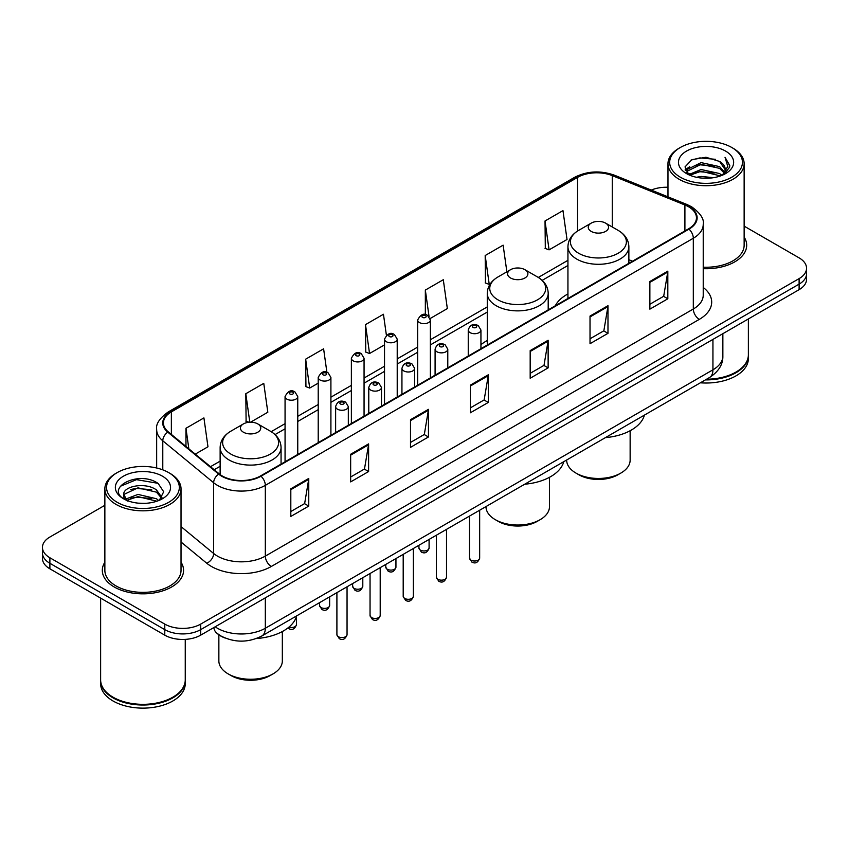 <?xml version="1.0" encoding="UTF-8"?>
<svg xmlns="http://www.w3.org/2000/svg" width="849" height="849" viewBox="0 0 849 849"><rect width="100%" height="100%" fill="white"/><g stroke="black" fill="none" stroke-linecap="round" stroke-linejoin="round"><path stroke-width="1.27" d="M487.273 340.513A44.859 25.895 0 0 0 480.937 344.715M567.939 293.945A44.859 25.895 0 0 0 555.31 305.767M225.059 638.013A25.385 14.656 180 0 1 217.906 634.065L216.75 633.099A16.927 11.324 129.5 0 1 213.799 627.591M104.862 505.304L49.889 537.035A25.385 14.656 0 0 0 42.45 547.403L42.45 558.462A25.385 14.656 0 0 0 49.889 568.819L164.78 635.158A25.385 14.656 0 0 0 200.693 635.158L799.111 289.658A25.385 14.656 0 0 0 806.55 279.3L806.55 273.771A25.385 14.656 0 0 1 799.111 284.139A25.385 14.656 0 0 0 806.55 273.771L806.55 268.242A25.385 14.656 0 0 0 799.111 257.873L744.138 226.142M42.45 547.403A25.385 14.656 0 0 0 49.889 557.772L164.78 624.1A25.385 14.656 0 0 0 200.693 624.1L200.693 629.629L799.111 284.139L200.693 629.629A25.385 14.656 0 0 1 164.78 629.629A25.385 14.656 0 0 0 200.693 629.629L200.693 635.158M49.889 557.772L49.889 563.301L164.78 629.629L49.889 563.301A25.385 14.656 0 0 1 42.45 552.932A25.385 14.656 0 0 0 49.889 563.301L49.889 568.819M104.862 562.218A40.625 23.454 0 0 0 102.315 570.379A40.625 23.454 0 0 0 114.212 586.967A40.625 23.454 0 0 0 158.487 592.05A40.625 23.454 0 0 0 183.564 570.379A40.625 23.454 0 0 0 181.028 562.218A40.625 23.454 0 0 1 183.564 570.379A40.625 23.454 0 0 1 158.487 592.05A40.625 23.454 0 0 1 114.212 586.967A40.625 23.454 0 0 1 102.315 570.379A40.625 23.454 0 0 1 104.862 562.218M688.528 206.742A27.083 15.632 180 0 1 696.456 217.8A27.083 15.632 180 0 1 688.528 228.859L260.537 475.949A27.083 15.632 180 0 1 219.201 473.869L168.335 431.918A27.083 15.632 180 0 1 163.433 422.951A27.083 15.632 180 0 1 171.36 411.903L577.575 177.377A27.083 15.632 180 0 1 612.267 175.626L684.91 204.991A27.083 15.632 180 0 1 688.528 206.742M689.006 206.466A27.762 16.025 0 0 0 685.302 204.673L612.649 175.297A27.762 16.025 0 0 0 577.097 177.101L170.882 411.627A27.762 16.025 0 0 0 167.773 432.152L218.639 474.092A27.762 16.025 0 0 0 261.014 476.225L689.006 229.134A27.762 16.025 0 0 0 689.006 206.466M290.814 488.812L290.814 516.447L308.76 506.078L308.76 478.443L290.814 488.812M290.814 511.544L304.642 503.563L308.696 479.356A6.771 3.905 -120 0 0 308.76 478.443M304.515 503.627L308.76 506.078M350.658 454.257L350.658 481.892L368.604 471.535L368.604 443.889L350.658 454.257M350.658 476.989L364.486 469.009L368.53 444.812A6.771 3.905 -120 0 0 368.604 443.889M364.359 469.083L368.604 471.535M410.502 419.703L410.502 447.349L428.448 436.98L428.448 409.345L410.502 419.703M410.502 442.446L424.32 434.465L428.374 410.258A6.771 3.905 -120 0 0 428.448 409.345M424.203 434.529L428.448 436.98M649.867 281.507L649.867 309.153L667.823 298.784L667.823 271.139L649.867 281.507M649.867 304.25L663.695 296.259L667.749 272.062A6.771 3.905 -120 0 0 667.823 271.139M663.568 296.333L667.823 298.784M590.023 316.061L590.023 343.696L607.98 333.339L607.98 305.693L590.023 316.061M590.023 338.793L603.851 330.813L607.905 306.616A6.771 3.905 -120 0 0 607.98 305.693M603.735 330.877L607.98 333.339M530.179 350.605L530.179 378.251L548.136 367.882L548.136 340.247L530.179 350.605M530.179 373.348L544.007 365.357L548.061 341.16A6.771 3.905 -120 0 0 548.136 340.247M543.891 365.431L548.136 367.882M470.335 385.159L470.335 412.794L488.292 402.437L488.292 374.791L470.335 385.159M470.335 407.891L484.163 399.911L488.217 375.714A6.771 3.905 -120 0 0 488.292 374.791M484.047 399.985L488.292 402.437M703.227 268.666A40.625 23.454 0 0 0 746.685 245.265A40.625 23.454 0 0 0 744.138 237.104A40.625 23.454 0 0 1 746.685 245.265A40.625 23.454 0 0 1 703.227 268.666M200.693 624.1L799.111 278.61A25.385 14.656 0 0 0 806.55 268.242M667.972 187.279A25.385 14.656 0 0 0 651.257 190.08M250.561 422.208L267.817 412.243L263.763 383.366L245.807 393.724L246.104 421.2M195.259 454.13L207.973 446.786L203.919 417.91L185.963 428.278L185.963 446.468M430.146 318.524L447.338 308.59L443.295 279.714L425.338 290.082L425.338 314.65M506.874 271.818L503.128 245.159L485.182 255.528L485.469 283.004M545.026 220.973L549.08 249.861L567.026 239.492L562.972 210.616L545.026 220.973L545.313 248.449M326.907 372.329L323.607 348.812L305.651 359.18L305.937 386.645M386.391 335.217L383.451 314.257L365.494 324.626L365.781 352.102M365.494 324.626L369.548 353.502L384.523 344.864M369.548 353.502L365.494 351.995M425.338 290.082L429.063 316.624M485.182 255.528L489.236 284.404L490.329 283.778M489.236 284.404L485.182 282.887M549.08 249.861L545.026 248.343M305.651 359.18L309.705 388.057L318.216 383.143M309.705 388.057L305.651 386.539M248.99 422.282L245.807 421.093M245.807 393.724L249.808 422.218M185.963 428.278L188.849 448.845M680.325 177.197A36.39 21.013 0 0 0 731.796 177.197A36.39 21.013 0 0 0 731.796 147.493L732.984 148.182A38.088 21.989 0 0 1 744.138 163.73A38.088 21.989 0 0 1 720.631 184.042A38.088 21.989 0 0 1 679.126 179.277A38.088 21.989 0 0 1 667.972 163.73A38.088 21.989 0 0 1 679.126 148.182L680.325 147.493A36.39 21.013 0 0 0 680.325 177.197M703.227 267.191A38.088 21.989 0 0 0 744.138 245.265L744.138 163.73M706.57 379.216A42.312 24.43 0 0 0 735.977 372.064A42.312 24.43 0 0 0 748.372 354.786L748.372 318.959M706.4 379.323A41.888 24.186 0 0 0 735.68 372.233A41.888 24.186 0 0 0 735.828 372.149M705.381 379.906A42.312 24.43 0 0 0 748.372 355.476A42.312 24.43 0 0 0 748.372 355.137M700.372 382.803A42.312 24.43 0 0 0 748.372 358.586L748.372 355.476M696.435 177.282L701.104 176.433L713.542 177.674M701.9 178.099L708.002 178.237M688.656 174.639L701.104 169.524L719.591 173.536L721.926 175.382M689.834 175.234L701.104 171.254L720.514 175.913M687.106 173.217L687.584 169.28L701.104 162.615L719.591 166.627L724.526 172.135M687 172.718L687.584 170.999L701.104 164.345L719.591 168.357L724.091 172.952M722.032 175.34A19.134 11.048 0 0 0 725.195 169.259A19.134 11.048 0 0 0 719.591 161.448L725.173 169.673M725.566 151.08A27.593 15.929 0 0 0 686.544 151.08A27.593 15.929 0 0 0 686.544 173.61A27.593 15.929 0 0 0 725.566 173.61A27.593 15.929 0 0 0 725.566 151.08M719.591 161.448L705.954 157.256L691.829 159.686L685.016 166.924L688.879 174.82M723.9 174.501L729.588 167.221L729.769 165.513L725.025 157.298L727.795 166.489L722.329 175.212M732.984 148.182L731.796 147.493A36.39 21.013 0 0 0 680.325 147.493M725.025 157.298L729.758 165.842M691.054 160.068L699.926 157.903L715.516 159.325M685.355 170.469L688.083 168.452M694.206 165.905L699.926 164.812L714.943 166.064M694.206 172.814L699.926 171.721L714.943 172.973M685.143 169.811L689.685 166.722M688.306 174.363L689.685 173.631M566.665 459.999L566.665 460.137A31.731 18.328 0 0 0 575.962 473.084L578.954 474.814A27.508 15.876 0 0 0 617.849 474.814L620.842 473.084A31.731 18.328 0 0 0 630.138 460.137L630.138 430.73M578.954 474.814L575.962 473.084A31.731 18.328 0 0 0 620.842 473.084M591.222 231.406A10.156 5.858 0 0 0 605.581 231.406A10.156 5.858 0 0 0 605.581 223.117L618.189 230.397A27.985 16.163 0 0 1 618.189 253.246A27.985 16.163 0 0 1 578.615 253.246A27.985 16.163 0 0 1 578.615 230.397C571.717 234.494 568.161 239.927 567.939 246.709A30.468 17.585 0 0 0 576.864 259.147A30.468 17.585 0 0 0 610.06 262.957A30.468 17.585 0 0 0 628.865 246.709C628.642 239.927 625.087 234.494 618.189 230.397L605.581 223.117A10.156 5.858 0 0 0 591.222 223.117A10.156 5.858 0 0 0 591.222 231.406M605.379 437.638A46.546 26.871 0 0 0 644.423 415.097M485.999 506.566L485.999 506.704A31.731 18.328 0 0 0 495.296 519.662L498.289 521.392A27.508 15.876 0 0 0 537.184 521.392L540.176 519.662A31.731 18.328 0 0 0 549.473 506.704L549.473 477.308M498.289 521.392L495.296 519.662A31.731 18.328 0 0 0 540.176 519.662M510.557 277.984A10.156 5.858 0 0 0 524.915 277.984A10.156 5.858 0 0 0 524.915 269.695L537.523 276.976A27.985 16.163 0 0 1 537.523 299.824A27.985 16.163 0 0 1 497.949 299.824A27.985 16.163 0 0 1 497.938 276.976C491.051 281.061 487.496 286.506 487.273 293.287A30.468 17.585 0 0 0 496.187 305.725A30.468 17.585 0 0 0 529.394 309.535A30.468 17.585 0 0 0 548.199 293.287C547.976 286.506 544.421 281.061 537.523 276.976L524.915 269.695A10.156 5.858 0 0 0 510.557 269.695A10.156 5.858 0 0 0 510.557 277.984M524.714 484.217A46.546 26.871 0 0 0 563.757 461.676M218.862 634.797L218.862 660.936A31.731 18.328 0 0 0 228.158 673.894L231.151 675.624A27.508 15.876 0 0 0 270.046 675.624L273.038 673.894A31.731 18.328 0 0 0 282.335 660.936L282.335 631.529M231.151 675.624L228.158 673.894A31.731 18.328 0 0 0 273.038 673.894M243.419 432.215A10.156 5.858 0 0 0 257.778 432.215A10.156 5.858 0 0 0 257.778 423.916L270.385 431.196A27.985 16.163 0 0 0 270.385 431.196A27.985 16.163 0 0 1 270.385 454.056A27.985 16.163 0 0 1 230.811 454.056A27.985 16.163 0 0 1 230.811 431.207C223.913 435.293 220.358 440.737 220.135 447.519A30.468 17.585 0 0 0 229.05 459.956A30.468 17.585 0 0 0 262.256 463.766A30.468 17.585 0 0 0 281.061 447.519C280.839 440.737 277.283 435.293 270.385 431.207L257.778 423.916A10.156 5.858 0 0 0 243.419 423.916A10.156 5.858 0 0 0 243.419 432.215M256.366 638.544A46.546 26.871 0 0 0 296.619 615.907M117.204 502.311A36.39 21.013 0 0 0 168.675 502.311A36.39 21.013 0 0 0 168.675 472.606L169.874 473.296A38.088 21.989 0 0 1 181.028 488.844A38.088 21.989 0 0 1 157.511 509.156A38.088 21.989 0 0 1 116.016 504.391A38.088 21.989 0 0 1 104.862 488.844A38.088 21.989 0 0 1 116.016 473.296L117.204 472.606A36.39 21.013 0 0 0 117.204 502.311M104.862 488.844L104.862 570.379A38.088 21.989 0 0 0 116.016 585.927A38.088 21.989 0 0 0 157.511 590.692A38.088 21.989 0 0 0 181.028 570.379L181.028 488.844M172.708 697.262A41.888 24.186 0 0 1 172.559 697.347A41.888 24.186 0 0 1 113.32 697.347L113.023 697.178A42.312 24.43 0 0 0 172.867 697.178A42.312 24.43 0 0 0 185.252 679.9L185.252 639.382M100.628 680.251A42.312 24.43 0 0 0 100.628 680.59A42.312 24.43 0 0 0 113.023 697.867A42.312 24.43 0 0 0 159.134 703.163A42.312 24.43 0 0 0 185.252 680.59A42.312 24.43 0 0 0 185.252 680.251M100.628 680.59L100.628 683.7A42.312 24.43 0 0 0 113.023 700.977A42.312 24.43 0 0 0 159.134 706.272A42.312 24.43 0 0 0 185.252 683.7L185.252 680.59M138.323 503.16L144.765 503.351M125.663 499.116L137.994 494.415L156.471 498.734L158.71 500.539M126.798 500.294L137.994 496.612L156.874 501.207M123.805 494.479L126.979 500.454M123.848 495.073C121.789 486.551 145.137 481.5 156.471 489.958L161.968 497.556M123.933 495.604L124.463 494.182L137.994 487.835L156.471 492.155L161.533 498.119M159.357 500.263L163.687 491.773L158.211 483.537C138.854 469.614 104.448 487.952 124.315 499.201L125.302 499.806M162.456 476.193A27.593 15.929 0 0 0 123.434 476.193A27.593 15.929 0 0 0 123.434 498.724A27.593 15.929 0 0 0 162.456 498.724A27.593 15.929 0 0 0 162.456 476.193M127.392 501.016C124.506 499.318 123.338 497.44 123.89 495.392M100.628 598.12L100.628 679.9A42.312 24.43 0 0 0 113.023 697.178L113.32 697.347M169.874 473.296L168.675 472.606A36.39 21.013 0 0 0 117.204 472.606M120.282 486.307L136.487 479.653L157.84 483.283M130.406 489.533L136.487 488.43L151.727 489.735M130.406 498.31L136.487 497.206L151.727 498.512M215.168 626.795A33.854 19.548 0 0 0 217.45 628.249A33.854 19.548 0 0 0 265.323 628.249L712.937 369.814A33.854 19.548 0 0 0 722.86 355.996C723.104 364.401 718.625 371.586 709.435 377.572L261.81 635.997A16.927 9.774 60 0 0 265.323 628.249L265.323 597.845M712.937 339.409L712.937 369.814A16.927 9.774 60 0 1 709.435 377.572M799.111 289.658L799.111 278.61M164.78 635.158L164.78 624.1M703.227 287.44A42.312 24.43 180 0 1 699.3 319.373L271.309 566.474A8.458 4.882 60 0 1 265.323 556.106L693.315 309.015A33.854 19.548 0 0 0 703.227 295.187L703.227 224.433A33.854 19.548 180 0 1 693.315 238.251A8.458 4.882 -120 0 0 689.006 229.134M271.309 566.474A42.312 24.43 180 0 1 211.465 566.474A42.312 24.43 180 0 1 206.721 563.216L181.028 542.023M218.639 474.092A8.458 5.656 129.5 0 0 213.651 482.741L213.651 553.495A33.854 19.548 0 0 0 217.45 556.106A33.854 19.548 0 0 0 265.323 556.106L265.323 485.352A33.854 19.548 180 0 1 213.651 482.741L162.785 440.801A33.854 19.548 180 0 1 156.662 429.594L156.662 468.001M703.227 224.433C704.352 219.148 700.467 213.248 691.564 206.742L687.106 204.577A8.458 3.958 112 0 0 685.302 204.673M687.106 204.577L614.464 175.212C600.445 170.246 587.137 170.967 574.54 177.367A8.458 4.882 60 0 1 577.097 177.101M170.882 411.627A8.458 4.882 -120 0 0 168.325 411.892C159.548 418.207 155.654 424.107 156.662 429.594M167.773 432.152A8.458 5.656 129.5 0 0 162.785 440.801L162.785 469.847M614.464 175.212A8.458 3.958 112 0 0 612.649 175.297M261.014 476.225A8.458 4.882 60 0 1 265.323 485.352L693.315 238.251L693.315 309.015A8.458 4.882 60 0 0 699.3 319.373M181.028 526.603L213.651 553.495A8.458 5.656 -50.5 0 1 206.721 563.216M171.36 411.903L171.36 434.423M684.91 204.991L684.91 230.939M612.267 175.626L612.267 226.97M632.505 261.195L628.865 259.73M577.575 177.377L577.575 231.024M567.939 260.335L538.308 277.443M487.273 306.903L430.369 339.759M417.676 347.082L397.215 358.894M384.523 366.227L364.062 378.038M351.369 385.372L330.908 397.183M318.216 404.506L297.755 416.318M285.062 423.651L271.171 431.674M220.135 461.134L210.499 466.695M470.335 386.03L488.217 375.714M530.179 351.486L548.061 341.16M590.023 316.932L607.905 306.616M649.867 282.388L667.749 272.062M410.502 420.584L428.374 410.258M350.658 455.138L368.53 444.812M290.814 489.682L308.696 479.356M479.664 558.08C477.998 562.654 475.398 563.98 471.874 562.091L469.508 558.08A5.073 2.929 0 0 0 470.993 560.16A5.073 2.929 0 0 0 476.533 560.786A5.073 2.929 0 0 0 479.664 558.08L479.664 510.228M470.102 332.638A6.346 3.661 180 0 1 468.245 330.049C469.858 324.838 473.18 323.331 478.199 325.517L480.937 330.049A6.346 3.661 180 0 1 477.021 333.434A6.346 3.661 180 0 1 470.102 332.638M476.087 325.729A2.112 1.22 0 0 0 473.095 325.729A2.112 1.22 0 0 0 473.095 327.459A2.112 1.22 0 0 0 476.087 327.459A2.112 1.22 0 0 0 476.087 325.729M446.51 577.224C444.844 581.788 442.244 583.125 438.721 581.236L436.354 577.224A5.073 2.929 0 0 0 437.84 579.294A5.073 2.929 0 0 0 443.38 579.931A5.073 2.929 0 0 0 446.51 577.224L446.51 529.362M436.948 351.783A6.346 3.661 180 0 1 435.091 349.194C436.715 343.983 440.026 342.476 445.046 344.662L447.784 349.194A6.346 3.661 180 0 1 443.868 352.579A6.346 3.661 180 0 1 436.948 351.783M442.934 344.874A2.112 1.22 0 0 0 439.941 344.874A2.112 1.22 0 0 0 439.941 346.604A2.112 1.22 0 0 0 442.934 346.604A2.112 1.22 0 0 0 442.934 344.874M413.357 596.359C411.691 600.933 409.091 602.27 405.567 600.37L403.201 596.359A5.073 2.929 0 0 0 404.697 598.439A5.073 2.929 0 0 0 410.226 599.076A5.073 2.929 0 0 0 413.357 596.359L413.357 548.507M403.795 370.917A6.346 3.661 180 0 1 401.938 368.328C403.562 363.128 406.873 361.61 411.892 363.807L414.63 368.328A6.346 3.661 180 0 1 410.714 371.713A6.346 3.661 180 0 1 403.795 370.917M409.78 364.009A2.112 1.22 0 0 0 406.788 364.009A2.112 1.22 0 0 0 406.788 365.739A2.112 1.22 0 0 0 409.78 365.739A2.112 1.22 0 0 0 409.78 364.009M380.203 615.504C378.537 620.067 375.937 621.404 372.414 619.515L370.047 615.504A5.073 2.929 0 0 0 371.544 617.573A5.073 2.929 0 0 0 377.073 618.21A5.073 2.929 0 0 0 380.203 615.504L380.203 567.641M370.642 390.062A6.346 3.661 180 0 1 368.784 387.473C370.408 382.262 373.73 380.755 378.739 382.941L381.477 387.473A6.346 3.661 180 0 1 377.561 390.858A6.346 3.661 180 0 1 370.642 390.062M376.627 383.154A2.112 1.22 0 0 0 373.634 383.154A2.112 1.22 0 0 0 373.634 384.884A2.112 1.22 0 0 0 376.627 384.884A2.112 1.22 0 0 0 376.627 383.154M347.05 634.649C345.384 639.212 342.784 640.549 339.26 638.65L336.904 634.649A5.073 2.929 0 0 0 338.39 636.718A5.073 2.929 0 0 0 343.919 637.355A5.073 2.929 0 0 0 347.05 634.649L347.05 586.786M337.488 409.207A6.346 3.661 180 0 1 335.631 406.607C337.255 401.407 340.576 399.9 345.585 402.086L348.323 406.607A6.346 3.661 180 0 1 344.407 409.993A6.346 3.661 180 0 1 337.488 409.207M343.474 402.299A2.112 1.22 0 0 0 340.481 402.299A2.112 1.22 0 0 0 340.481 404.018A2.112 1.22 0 0 0 343.474 404.018A2.112 1.22 0 0 0 343.474 402.299M420.435 550.099A5.073 2.929 0 0 0 425.965 550.736A5.073 2.929 0 0 0 429.095 548.029C427.429 552.593 424.829 553.93 421.306 552.041L418.939 548.029A5.073 2.929 0 0 0 420.435 550.099M430.369 377.901L430.369 319.999A6.346 3.661 180 0 1 426.453 323.384A6.346 3.661 180 0 1 419.533 322.588A6.346 3.661 180 0 1 417.676 319.999L417.676 385.223M422.526 317.409A2.112 1.22 0 0 0 425.519 317.409A2.112 1.22 0 0 0 425.519 315.679A2.112 1.22 0 0 0 422.526 315.679A2.112 1.22 0 0 0 422.526 317.409M387.282 569.244A5.073 2.929 0 0 0 392.811 569.881A5.073 2.929 0 0 0 395.942 567.164C394.276 571.738 391.676 573.075 388.152 571.175L385.786 567.164A5.073 2.929 0 0 0 387.282 569.244M397.215 397.035L397.215 339.133A6.346 3.661 180 0 1 393.299 342.518A6.346 3.661 180 0 1 386.38 341.733A6.346 3.661 180 0 1 384.523 339.133L384.523 404.368M389.373 336.544A2.112 1.22 0 0 0 392.365 336.544A2.112 1.22 0 0 0 392.365 334.814A2.112 1.22 0 0 0 389.373 334.814A2.112 1.22 0 0 0 389.373 336.544M354.129 588.378A5.073 2.929 0 0 0 359.658 589.015A5.073 2.929 0 0 0 362.799 586.309C361.122 590.872 358.522 592.209 354.999 590.32L352.643 586.309A5.073 2.929 0 0 0 354.129 588.378M364.062 416.18L364.062 358.278A6.346 3.661 180 0 1 360.146 361.663A6.346 3.661 180 0 1 353.226 360.867A6.346 3.661 180 0 1 351.369 358.278L351.369 423.513M356.219 355.689A2.112 1.22 0 0 0 359.212 355.689A2.112 1.22 0 0 0 359.212 353.959A2.112 1.22 0 0 0 356.219 353.959A2.112 1.22 0 0 0 356.219 355.689M320.975 607.523A5.073 2.929 0 0 0 326.504 608.16A5.073 2.929 0 0 0 329.645 605.454C327.969 610.017 325.369 611.354 321.845 609.455L319.489 605.454A5.073 2.929 0 0 0 320.975 607.523M330.908 435.325L330.908 377.423A6.346 3.661 180 0 1 326.992 380.808A6.346 3.661 180 0 1 320.073 380.012A6.346 3.661 180 0 1 318.216 377.423L318.216 442.647M323.066 374.823A2.112 1.22 0 0 0 326.058 374.823A2.112 1.22 0 0 0 326.058 373.104A2.112 1.22 0 0 0 323.066 373.104A2.112 1.22 0 0 0 323.066 374.823M288.904 627.135A5.073 2.929 0 0 0 296.492 624.588C294.815 629.151 292.215 630.489 288.692 628.6L287.853 627.984M297.755 454.459L297.755 396.557A6.346 3.661 180 0 1 293.839 399.943A6.346 3.661 180 0 1 286.92 399.147A6.346 3.661 180 0 1 285.062 396.557L285.062 461.792M289.912 393.968A2.112 1.22 0 0 0 292.905 393.968A2.112 1.22 0 0 0 292.905 392.238A2.112 1.22 0 0 0 289.912 392.238A2.112 1.22 0 0 0 289.912 393.968M261.81 635.997C248.195 642.842 234.568 642.842 220.952 635.997L216.75 633.099M722.86 355.996L722.86 333.689M574.54 177.367L168.325 411.892M567.939 265.482L542.171 280.361M487.273 312.061L430.369 344.906M417.676 352.239L397.215 364.051M384.523 371.374L364.062 383.186M351.369 390.519L330.908 402.33M318.216 409.664L297.755 421.475M285.062 428.798L275.034 434.592M220.135 466.292L214.181 469.73M686.926 173.016L686.926 171.859M667.972 196.841L667.972 163.73M628.865 263.296L628.865 246.709M567.939 298.477L567.939 246.709M591.222 223.117L578.615 230.397M548.199 309.864L548.199 293.287M487.273 345.044L487.273 293.287M510.557 269.695L497.938 276.976M281.061 464.095L281.061 447.519M220.135 474.591L220.135 447.519M243.419 423.916L230.811 431.207M469.508 558.08L469.508 516.086M468.245 356.039L468.245 330.049M480.937 348.706L480.937 330.049M436.354 577.224L436.354 535.231M435.091 375.173L435.091 349.194M447.784 367.84L447.784 349.194M403.201 596.359L403.201 554.365M401.938 394.318L401.938 368.328M414.63 386.985L414.63 368.328M370.047 615.504L370.047 573.51M368.784 413.452L368.784 387.473M381.477 406.13L381.477 387.473M336.904 634.649L336.904 592.644M335.631 432.597L335.631 406.607M348.323 425.264L348.323 406.607M429.095 548.029L429.095 539.423M430.369 319.999L427.631 315.467C423.948 312.814 420.626 314.321 417.676 319.999M418.939 548.029L418.939 545.281M395.942 567.164L395.942 558.557M397.215 339.133L394.477 334.612C390.795 331.948 387.484 333.455 384.523 339.133M385.786 567.164L385.786 564.426M362.799 586.309L362.799 577.702M364.062 358.278L361.324 353.746C357.641 351.093 354.33 352.6 351.369 358.278M352.643 586.309L352.643 583.56M329.645 605.454L329.645 596.836M330.908 377.423L328.17 372.891C324.488 370.228 321.177 371.745 318.216 377.423M319.489 605.454L319.489 602.705M296.492 624.588L296.492 616.374M297.755 396.557L295.017 392.026C291.345 389.373 288.023 390.88 285.062 396.557"/></g></svg>
